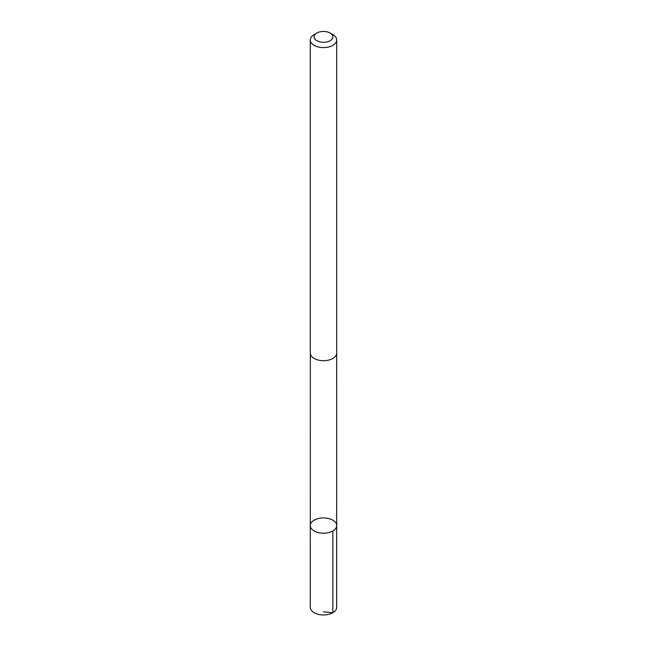 <?xml version="1.0" encoding="UTF-8"?>
<svg xmlns="http://www.w3.org/2000/svg" width="647" height="647" viewBox="0 0 647 647"><rect width="100%" height="100%" fill="white"/><g stroke="black" fill="none" stroke-linecap="round" stroke-linejoin="round"><path stroke-width="0.97" d="M327.269 518.263A13.199 7.618 180 0 1 336.699 525.566A13.199 7.618 180 0 1 323.5 533.185A13.199 7.618 180 0 1 310.301 525.566A13.199 7.618 180 0 1 327.269 518.263M310.293 607.347A13.207 7.627 0 0 0 319.731 614.65A13.207 7.627 0 0 0 336.707 607.347L336.699 525.566A13.199 7.618 180 0 1 323.5 533.185A13.199 7.618 180 0 1 310.301 525.566L310.293 607.347M316.86 33.029L314.167 34.582A13.207 7.627 0 0 0 310.293 39.977L310.293 353.084A13.207 7.627 0 0 0 319.731 360.387A13.207 7.627 0 0 0 336.707 353.084L336.707 39.977A13.207 7.627 0 0 0 332.833 34.582L330.14 33.029A9.39 5.419 0 0 0 316.86 33.029A9.39 5.419 0 0 0 320.815 42.055A9.39 5.419 0 0 0 331.571 39.637A9.39 5.419 0 0 0 330.14 33.029M310.293 39.977A13.207 7.627 0 0 0 319.731 47.28A13.207 7.627 0 0 0 336.707 39.977M323.5 611.811L332.833 612.733L332.833 530.952M310.317 353.472L310.301 525.566M336.683 353.472L336.699 525.566"/></g></svg>

